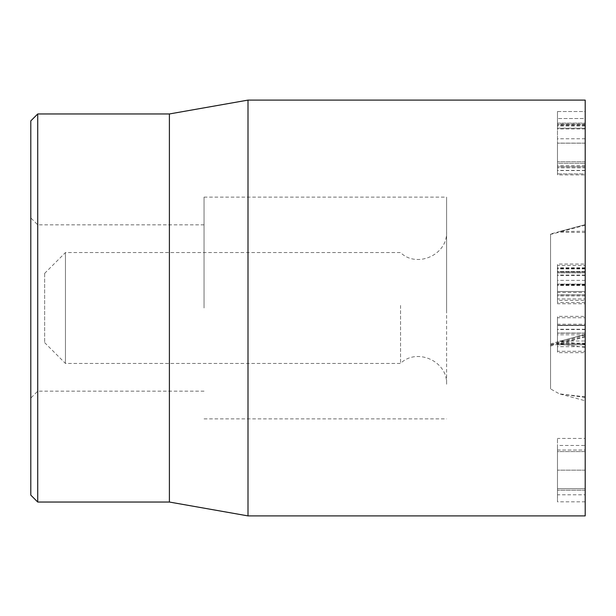 <?xml version="1.0" encoding="UTF-8"?>
<svg xmlns="http://www.w3.org/2000/svg" width="616" height="616" viewBox="0 0 616 616"><rect width="100%" height="100%" fill="white"/><g stroke="black" fill="none" stroke-linecap="round" stroke-linejoin="round"><path stroke-width="0.46" stroke-dasharray="3.08 2.31" d="M585.2 271.887L585.2 291.468L557.48 291.468L557.48 271.887L557.48 292.477L557.48 291.468L585.2 291.468L585.2 272.903L557.48 272.903L585.2 272.903L585.2 271.887L557.48 271.887M585.2 292.477L585.2 291.468L585.2 292.477L557.48 292.477M585.2 264.033L585.2 265.404L557.48 265.404L557.48 264.033L557.48 282.182L557.48 265.404L585.2 265.404L585.2 282.182L585.2 264.033L557.48 264.033M585.2 300.339L585.2 298.968L557.48 298.968L557.48 300.339L557.48 282.182L557.48 298.968L585.2 298.968L585.2 282.182L585.2 300.339L557.48 300.339M585.2 340.987L585.2 325.51L557.48 325.51L557.48 346.7L557.48 325.51L585.2 325.51L585.2 340.987L557.48 340.987M585.2 346.7L557.48 346.7M585.2 343.189L557.48 343.189M585.2 333.248L557.48 333.248M585.2 333.071L557.48 333.071L585.2 333.071M585.2 344.806L585.2 325.225L557.48 325.225L557.48 344.806L557.48 324.209L557.48 325.225L585.2 325.225L585.2 343.79L557.48 343.79L585.2 343.79L585.2 344.806L557.48 344.806M585.2 324.209L585.2 325.225L585.2 324.209L557.48 324.209M585.2 352.66L585.2 351.289L557.48 351.289L557.48 352.66L557.48 334.511L557.48 351.289L585.2 351.289L585.2 334.511L585.2 352.66L557.48 352.66M585.2 316.355L585.2 317.725L557.48 317.725L557.48 316.355L557.48 334.511L557.48 317.725L585.2 317.725L585.2 334.511L585.2 316.355L557.48 316.355M585.2 303.742L585.2 267.791L585.2 303.742L557.48 303.742L557.48 267.791L557.48 303.742M585.2 285.47L557.48 285.47M585.2 294.995L557.48 294.995L585.2 294.995M585.2 302.548L557.48 302.548M585.2 285.231L557.48 285.231M585.2 268.923L557.48 268.923M585.2 268.568L557.48 268.568M585.2 275.591L557.48 275.591M585.2 284.992L557.48 284.992M585.2 294.81L557.48 294.81M585.2 284.638L557.48 284.638M585.2 280.349L557.48 280.349M585.2 284.692L557.48 284.692M585.2 295.942L557.48 295.942M585.2 285.408L557.48 285.408M585.2 271.425L557.48 271.425M585.2 267.791L557.48 267.791M585.2 268.091L557.48 268.091M585.2 128.182L585.2 173.889L557.48 173.889L557.48 111.519L557.48 173.889L585.2 173.889L585.2 128.182L557.48 128.182M585.2 170.378L557.48 170.378M585.2 166.867L557.48 166.867L585.2 166.867M585.2 166.69L557.48 166.69M585.2 143.12L557.48 143.12M585.2 167.883L585.2 111.519L557.48 111.519L557.48 123.123L557.48 111.519L585.2 111.519L585.2 123.123L557.48 123.123L557.48 167.883L557.48 123.123L585.2 123.123L585.2 143.181L585.2 124.671L557.48 124.671L585.2 124.671L585.2 118.541L557.48 118.541L585.2 118.541L585.2 167.883L557.48 167.883M585.2 124.078L557.48 124.078M585.2 128.96L557.48 128.96M585.2 125.98L557.48 125.98M585.2 165.504L557.48 165.504M585.2 161.754L557.48 161.754L585.2 161.754M585.2 174.906L585.2 143.181L585.2 163.302L557.48 163.302L557.48 143.181L557.48 174.906L557.48 163.302L585.2 163.302L585.2 174.906L557.48 174.906M585.2 445.46L585.2 451.59L557.48 451.59L557.48 445.46L557.48 494.802L557.48 451.59L585.2 451.59L585.2 445.46L557.48 445.46M585.2 494.802L585.2 451.59L585.2 488.665L557.48 488.665L585.2 488.665L585.2 494.802L557.48 494.802M585.2 438.438L585.2 501.824L585.2 450.042L557.48 450.042L557.48 501.824L557.48 438.438L557.48 450.042L585.2 450.042L585.2 438.438L557.48 438.438M585.2 490.213L557.48 490.213L585.2 490.213M585.2 501.824L557.48 501.824M585.2 100.1L585.2 515.9M585.2 308L585.2 418.88L585.2 308M37.73 113.96L37.73 502.04M30.8 308L30.8 398.09L30.8 308M30.8 495.11L30.8 120.89M204.05 308L204.05 197.12L204.05 308M169.4 113.96L169.4 502.04M248.002 515.9L248.002 100.1M585.2 231.216L559.336 231.531L585.2 224.601L585.2 400.77L585.2 224.609L550.55 233.995L550.55 388.896L550.55 233.995M585.2 335.058L550.55 344.76M585.2 344.359L559.336 341.349L550.55 343.882M585.2 334.419L559.336 341.349L585.2 334.419M585.2 396.858L559.336 393.84L550.55 388.896M585.2 347.455L559.336 343.882L550.55 346.053M585.2 336.328L550.55 345.176M585.2 232.486L559.336 232.17L550.55 234.411M44.66 273.389L44.66 342.65L44.66 273.389M65.45 252.622L65.45 363.44L65.45 252.622M400.546 305.467L400.546 363.44L400.546 305.467M446.6 304.512L446.6 384.23L446.6 304.512M446.6 313.074L446.6 197.12L446.6 313.074M585.2 313.074L585.2 197.12L585.2 313.074M585.2 329.26L557.48 329.26M585.2 329.56L557.48 329.56M585.2 334.796L557.48 334.796M585.2 344.729L557.48 344.729M585.2 272.079L557.48 272.079M585.2 284.099L557.48 284.099L585.2 284.099M585.2 274.998L557.48 274.998M585.2 128.244L557.48 128.244M585.2 125.448L557.48 125.448M585.2 138.777L557.48 138.777M585.2 170.563L557.48 170.563M585.2 143.181L557.48 143.181L585.2 143.181M585.2 470.162L557.48 470.162L585.2 470.162M585.2 397.412L559.336 393.84L585.2 400.77M585.2 336.96L559.336 343.882M585.2 225.24L559.336 232.17M204.05 224.84L37.73 224.84L30.8 217.91M204.05 391.16L37.73 391.16L30.8 398.09M204.05 418.88L446.6 418.88M204.05 197.12L446.6 197.12M44.66 342.65L65.45 363.44L400.546 363.44C416.547 347.516 447.647 360.899 446.6 384.23M44.66 273.35L65.45 252.56L400.546 252.56C416.547 268.484 447.647 255.101 446.6 231.77"/><path stroke-width="0.92" d="M585.2 308L585.2 100.1L248.002 100.1L248.002 515.9L585.2 515.9L585.2 308M30.8 308L30.8 495.11L37.73 502.04L37.73 113.96L30.8 120.89L30.8 308M37.73 502.04L169.4 502.04L169.4 113.96L37.73 113.96M169.4 502.04L248.002 515.9M169.4 113.96L248.002 100.1"/></g></svg>

